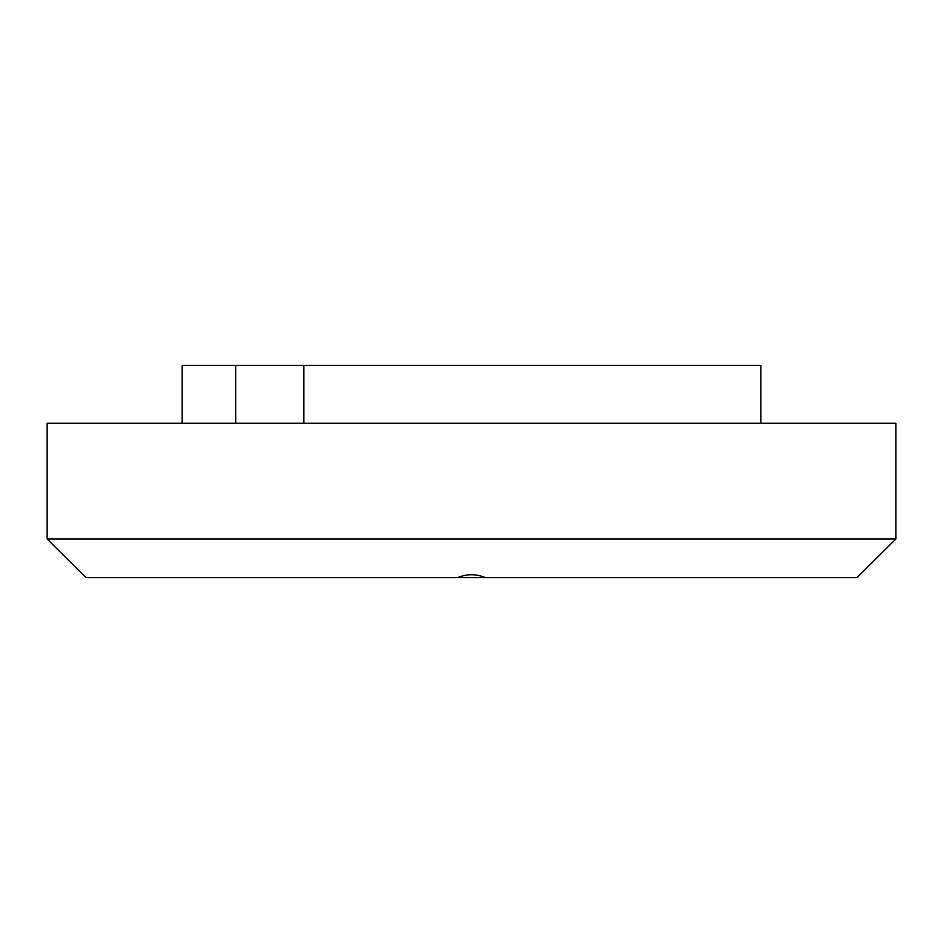 <?xml version="1.0" encoding="UTF-8"?>
<svg xmlns="http://www.w3.org/2000/svg" width="943" height="943" viewBox="0 0 943 943"><rect width="100%" height="100%" fill="white"/><g stroke="black" fill="none" stroke-linecap="round" stroke-linejoin="round"><path stroke-width="1.41" d="M895.85 539.007L857.022 577.587L485.28 577.587C476.132 573.768 466.938 573.768 457.72 577.587L85.978 577.587L47.15 539.007L895.85 539.007L895.85 423.277L47.15 423.277L47.15 539.007M83.939 575.713L85.978 577.587M485.28 577.587L457.72 577.587M760.824 423.277L760.824 365.412L303.87 365.412L303.87 423.277M182.176 423.277L182.176 365.412L235.679 365.412L235.679 423.277M303.87 365.412L235.679 365.412"/></g></svg>
